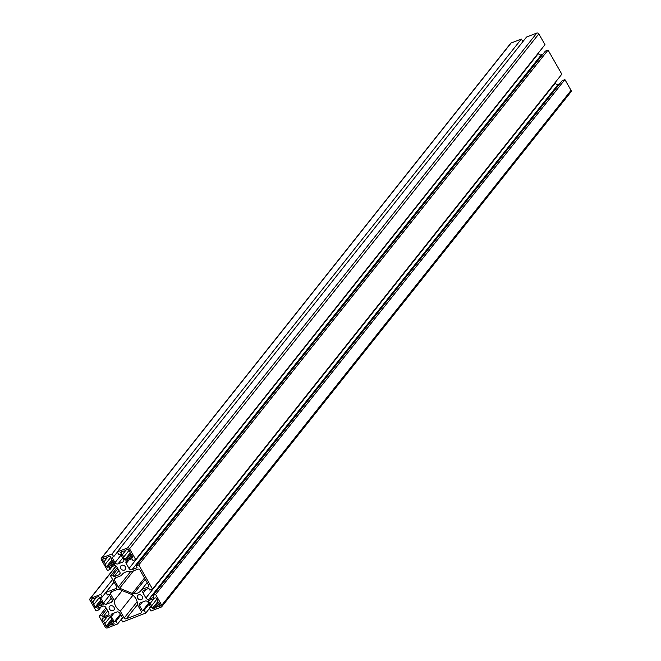 <?xml version="1.0" encoding="UTF-8"?>
<svg xmlns="http://www.w3.org/2000/svg" width="661" height="661" viewBox="0 0 661 661"><rect width="100%" height="100%" fill="white"/><g stroke="black" fill="none" stroke-linecap="round" stroke-linejoin="round"><path stroke-width="0.99" d="M101.356 558.239A1.562 1.289 -141.5 0 0 101.323 559.702L107.47 570.484L109.924 569.534L108.908 567.749L113.94 565.799A2.338 1.933 -141.5 0 1 116.947 567.039L119.798 572.029A2.338 1.933 -141.5 0 1 119.038 574.731L113.998 576.681L113.006 574.938L110.544 575.888L116.675 586.646A1.562 1.289 -141.5 0 1 116.171 588.447L105.917 592.421L107.379 594.983L109.04 594.338L112.048 599.61A2.338 1.933 -141.5 0 1 111.296 602.311L106.52 604.162A2.338 1.933 -141.5 0 1 103.521 602.915L100.513 597.643L102.215 596.982L100.753 594.421L90.45 598.403A1.562 1.289 -141.5 0 0 89.946 600.205L96.068 610.938L98.753 609.896L97.754 608.153L102.794 606.203A2.338 1.933 -141.5 0 1 105.793 607.442L108.644 612.441A2.338 1.933 -141.5 0 1 107.883 615.135L102.852 617.093L101.835 615.3L99.15 616.341L105.306 627.124A1.562 1.289 -141.5 0 0 107.313 627.95L117.608 623.967L116.006 621.158L114.295 621.819L111.288 616.548A2.338 1.933 -141.5 0 1 112.048 613.846L116.815 611.995A2.338 1.933 -141.5 0 1 119.823 613.243L122.83 618.514L121.161 619.159L122.764 621.968L145.792 613.044L144.189 610.235L142.528 610.88L139.521 605.608A2.338 1.933 -141.5 0 1 140.281 602.906L145.048 601.064A2.338 1.933 -141.5 0 1 148.056 602.303L151.055 607.575L149.353 608.236L150.956 611.045L161.243 607.062A1.562 1.289 -141.5 0 0 161.763 605.253L155.608 594.47L152.922 595.511L153.947 597.296L148.907 599.246A2.338 1.933 -141.5 0 1 145.907 598.007L143.057 593.016A2.338 1.933 -141.5 0 1 143.817 590.314L148.849 588.364L149.84 590.108L152.526 589.067L138.769 564.957L136.092 565.998L137.083 567.741L132.051 569.691A2.338 1.933 -141.5 0 1 129.044 568.452L126.193 563.453A2.338 1.933 -141.5 0 1 126.953 560.751L131.985 558.801L133.01 560.586L135.687 559.553L129.548 548.779A1.562 1.289 -141.5 0 0 127.532 547.936L117.237 551.927L118.84 554.736L120.542 554.075L123.549 559.346A2.338 1.933 -141.5 0 1 122.789 562.048L118.022 563.899A2.338 1.933 -141.5 0 1 115.014 562.651L112.015 557.38L113.675 556.736L112.073 553.926L101.827 557.901A1.562 1.289 -141.5 0 0 101.356 558.239L510.647 43.353A1.562 1.289 38.5 0 1 511.118 43.006L521.364 39.04L522.859 41.66M117.237 551.927L526.528 37.041L536.831 33.05A1.562 1.289 38.5 0 1 538.839 33.885L544.986 44.659L135.687 559.553M538.161 53.244L538.335 53.558A2.338 1.933 -141.5 0 0 541.342 54.797L542.937 54.185M136.092 565.998L545.383 51.104L548.068 50.071L561.817 74.181L152.526 589.067M554.992 82.765L555.199 83.121A2.338 1.933 -141.5 0 0 558.206 84.36L559.718 83.773M152.922 595.511L562.222 80.625L564.899 79.584L571.054 90.367A1.562 1.289 38.5 0 1 571.021 91.821L161.73 606.715M155.418 597.908A0.777 0.644 38.5 0 1 156.417 598.321L157.657 600.494A2.28 1.884 -141.5 0 0 158.962 602.782L160.35 605.212A0.777 0.644 38.5 0 1 160.094 606.112L158.029 606.914A2.421 2 -141.5 0 0 155.946 607.509A2.421 2 -141.5 0 0 155.765 607.798L153.517 608.665A0.777 0.644 38.5 0 1 152.517 608.252L151.328 606.178A2.231 1.851 -141.5 0 0 149.94 603.733L148.585 601.361A0.777 0.644 38.5 0 1 148.832 600.461L151.08 599.593A2.421 2 -141.5 0 0 153.162 598.998A2.421 2 -141.5 0 0 153.344 598.709L155.418 597.908M149.94 603.733L154.178 598.387M151.328 606.178L156.897 599.163M158.029 606.914L159.945 604.501M142.247 596.371A2.834 2.347 38.5 0 1 142.181 599.023A2.834 2.347 38.5 0 1 138.504 599.097A2.834 2.347 38.5 0 1 137.744 595.495A2.834 2.347 38.5 0 1 142.247 596.371M141.71 589.496A11.592 9.593 38.5 0 1 141.008 590.537A11.592 9.593 38.5 0 1 133.77 593.735A3.9 3.222 38.5 0 1 132.258 593.413L119.674 588.216A2.338 1.933 38.5 0 1 118.336 587.034L114.287 579.937A1.562 1.289 38.5 0 1 114.791 578.135L121.269 575.624A11.658 9.642 38.5 0 1 121.913 574.69A11.658 9.642 38.5 0 1 131.374 571.715L137.918 569.179A1.562 1.289 38.5 0 1 139.925 570.005L148.609 585.225A1.562 1.289 38.5 0 1 148.097 587.026L141.71 589.496L147.147 582.663M121.269 575.624L122.682 573.855M107.165 626.62A0.777 0.644 38.5 0 1 106.165 626.207L104.777 623.777A2.28 1.884 -141.5 0 0 103.471 621.48L102.232 619.316A0.777 0.644 38.5 0 1 102.488 618.415L104.554 617.614A2.421 2 -141.5 0 0 106.636 617.019A2.421 2 -141.5 0 0 106.818 616.738L109.065 615.862A0.777 0.644 38.5 0 1 110.065 616.283L111.42 618.646A2.231 1.851 -141.5 0 0 112.816 621.092L113.998 623.166A0.777 0.644 38.5 0 1 113.75 624.067L111.502 624.942A2.421 2 -141.5 0 0 109.42 625.529A2.421 2 -141.5 0 0 109.239 625.818L107.165 626.62L112.031 620.505M111.502 624.942L113.543 622.373M103.471 621.48L107.437 616.498M104.777 623.777L110.346 616.771M120.302 611.136A11.658 9.642 38.5 0 1 114.27 600.56L110.404 593.768A1.562 1.289 38.5 0 1 110.908 591.967L117.683 589.348A2.338 1.933 38.5 0 1 119.344 589.405L131.927 594.594A3.9 3.222 38.5 0 1 133.282 595.462A11.592 9.593 38.5 0 1 137.447 604.699L141.256 611.392A1.562 1.289 38.5 0 1 140.752 613.185L126.218 618.82A1.562 1.289 38.5 0 1 124.218 617.994L120.302 611.136L132.968 595.197M114.27 600.56L122.202 590.587M103.042 603.956A0.777 0.644 38.5 0 1 102.786 604.856L100.538 605.724A2.421 2 -141.5 0 0 98.464 606.319A2.421 2 -141.5 0 0 98.274 606.6L96.209 607.409A0.777 0.644 38.5 0 1 95.209 606.996L93.821 604.559A2.28 1.884 -141.5 0 0 92.515 602.27L91.276 600.105A0.777 0.644 38.5 0 1 91.524 599.205L93.598 598.403A2.421 2 -141.5 0 0 95.68 597.808A2.421 2 -141.5 0 0 95.862 597.519L98.109 596.652A0.777 0.644 38.5 0 1 99.109 597.065L100.464 599.436A2.231 1.851 -141.5 0 0 101.86 601.882L103.042 603.956M92.515 602.27L96.473 597.288M93.821 604.559L99.39 597.552M100.538 605.724L102.587 603.154M114.014 607.31A2.834 2.347 38.5 0 1 113.956 609.954A2.834 2.347 38.5 0 1 110.28 610.029A2.834 2.347 38.5 0 1 109.519 606.426A2.834 2.347 38.5 0 1 114.014 607.31M125.383 566.816A2.834 2.347 38.5 0 1 125.326 569.468A2.834 2.347 38.5 0 1 121.649 569.534A2.834 2.347 38.5 0 1 120.889 565.932A2.834 2.347 38.5 0 1 125.383 566.816M120.922 552.753A0.777 0.644 38.5 0 1 121.17 551.852L123.243 551.051A2.28 1.884 -141.5 0 0 125.433 550.208L127.755 549.308A0.777 0.644 38.5 0 1 128.755 549.721L129.994 551.885A2.421 2 -141.5 0 0 131.341 554.257L132.687 556.612A0.777 0.644 38.5 0 1 132.431 557.512L130.448 558.281A2.231 1.851 -141.5 0 0 128.118 559.181L125.854 560.057A0.777 0.644 38.5 0 1 124.855 559.644L123.508 557.297A2.421 2 -141.5 0 0 122.161 554.926L120.922 552.753L121.839 551.596M122.161 554.926L126.119 549.935M123.508 557.297L129.077 550.291M130.448 558.281L132.307 555.942M109.404 556.413A0.777 0.644 38.5 0 1 110.404 556.826L111.643 558.999A2.421 2 -141.5 0 0 112.998 561.371L114.336 563.717A0.777 0.644 38.5 0 1 114.089 564.618L112.106 565.386A2.231 1.851 -141.5 0 0 109.767 566.287L107.503 567.171A0.777 0.644 38.5 0 1 106.504 566.758L105.157 564.403A2.421 2 -141.5 0 0 103.81 562.032L102.571 559.867A0.777 0.644 38.5 0 1 102.827 558.966L104.892 558.165A2.28 1.884 -141.5 0 0 107.082 557.314L109.404 556.413M103.81 562.032L107.768 557.049M105.157 564.403L110.734 557.397M112.106 565.386L113.956 563.056M155.608 594.47L564.899 79.584M138.769 564.957L548.068 50.071M113.675 556.736L117.344 552.117M112.073 553.926L521.364 39.04M109.924 569.534L112.428 566.378M113.998 576.681L118.922 570.493M113.006 574.938L117.922 568.749M110.544 575.888L117.212 567.502M105.917 592.421L114.097 582.118M102.215 596.982L114.072 582.077M100.753 594.421L112.61 579.507M98.753 609.896L101.199 606.823M102.852 617.093L107.768 610.904M101.835 615.3L106.751 609.12M99.15 616.341L105.975 607.756M117.608 623.967L121.277 619.349M116.006 621.158L120.856 615.052M114.295 621.819L120.36 614.185M121.161 619.159L122.351 617.663M145.792 613.044L149.46 608.426M144.189 610.235L149.072 604.096M142.528 610.88L148.593 603.253M149.353 608.236L150.568 606.715M148.585 601.361L149.502 600.205M152.517 608.252L157.839 601.56M153.517 608.665L158.475 602.427M160.094 606.112L160.449 605.674M114.287 579.937L116.129 577.623M118.336 587.034L130.614 571.583M119.674 588.216L133.423 570.922M132.258 593.413L144.495 578.02M133.77 593.735L145.23 579.309M148.097 587.026L148.799 586.142M106.165 626.207L111.469 619.531M113.75 624.067L114.097 623.629M102.232 619.316L103.157 618.159M110.404 593.768L112.246 591.455M124.218 617.994L137.133 601.741M126.218 618.82L137.447 604.699M140.752 613.185L141.454 612.309M102.786 604.856L103.141 604.418M91.276 600.105L92.193 598.94M95.209 606.996L100.513 600.312M96.209 607.409L101.067 601.287M124.855 559.644L130.176 552.951M125.854 560.057L130.795 553.844M132.431 557.512L132.787 557.074M102.571 559.867L103.496 558.702M106.504 566.758L111.825 560.057M107.503 567.171L112.444 560.949M114.089 564.618L114.436 564.18M161.763 605.253L571.054 90.367M148.907 599.246L558.206 84.36M145.907 598.007L555.199 83.121M143.057 593.016L145.817 589.538M132.051 569.691L541.342 54.797M129.044 568.452L538.335 53.558M126.193 563.453L128.961 559.974M129.548 548.779L538.839 33.885M127.532 547.936L536.831 33.05M122.789 562.048L123.838 560.726M118.022 563.899L122.748 557.95M115.014 562.651L121.087 555.025M101.827 557.901L511.118 43.006M119.038 574.731L120.087 573.409M116.171 588.447L116.873 587.563M111.296 602.311L112.345 600.989M106.52 604.162L111.255 598.213M103.521 602.915L109.586 595.288M90.45 598.403L116.105 566.13M107.883 615.135L108.933 613.821M111.288 616.548L114.056 613.069M139.521 605.608L142.28 602.13M155.946 607.509L159.268 603.328M109.42 625.529L112.874 621.191M98.464 606.319L101.91 601.981M128.35 558.768L131.589 554.695M109.999 565.882L113.246 561.8M89.979 598.75L115.972 566.047"/></g></svg>
